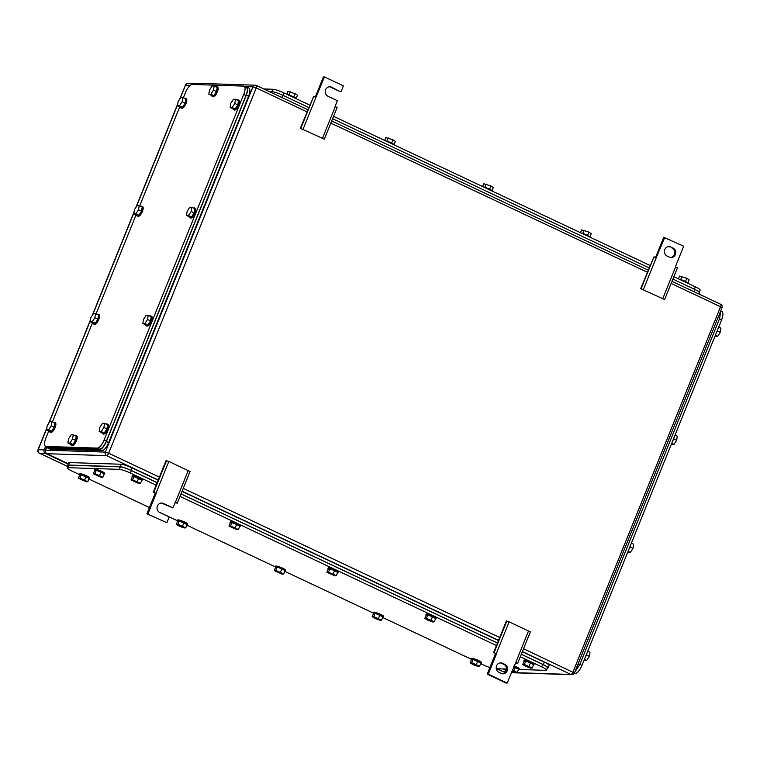 <?xml version="1.0" encoding="UTF-8"?>
<svg xmlns="http://www.w3.org/2000/svg" width="760" height="760" viewBox="0 0 760 760"><rect width="100%" height="100%" fill="white"/><g stroke="black" fill="none" stroke-linecap="round" stroke-linejoin="round"><path stroke-width="1.14" d="M493.553 652.716L496.575 653.609L493.553 652.716L506.35 621.043L509.143 621.822L530.356 631.902L517.55 663.575L515.318 662.938M528.514 630.952L515.717 662.625L517.55 663.575M495.529 653.572L487.217 674.139L506.131 683.05L507.176 683.078L515.717 662.625M509.143 621.822L496.346 653.495M506.911 620.853L494.114 652.526M487.217 674.139L488.272 674.177L496.575 653.609M507.176 683.078L488.272 674.177M501.182 673.408L498.911 672.334A4.931 4.541 91.9 0 1 500.906 662.881A4.931 4.541 91.9 0 1 502.569 663.281L504.839 664.354A4.931 4.541 91.9 0 1 502.844 673.806A4.931 4.541 91.9 0 1 501.182 673.408M502.331 673.759A4.931 4.541 91.9 0 0 503.794 664.316L501.524 663.252A4.931 4.541 91.9 0 0 500.375 662.9M664.639 299.535L640.642 288.667L664.639 299.535L677.436 267.862L675.364 266.798L683.677 246.23L663.727 237.281L655.557 257.488M643.425 289.446L656.222 257.773L653.989 256.813L640.642 288.667M641.193 288.486L653.989 256.813M664.772 237.32L656.222 257.773M662.806 298.576L675.602 266.902M670.757 247L673.028 248.064A4.931 4.541 91.9 0 1 671.042 257.517A4.931 4.541 91.9 0 1 669.37 257.117L667.1 256.044A4.931 4.541 91.9 0 1 669.094 246.591A4.931 4.541 91.9 0 1 670.757 247L673.028 248.064M670.519 257.469A4.931 4.541 91.9 0 0 671.982 248.035M669.712 246.962A4.931 4.541 91.9 0 0 668.572 246.61M153.254 492.347L156.275 493.24L153.254 492.347L166.05 460.674L168.834 461.453L190.048 471.533L177.251 503.215L175.009 502.569M188.214 470.582L175.417 502.256L177.251 503.215M161.215 503.063A4.931 4.541 91.9 0 1 162.355 503.414L172.852 507.908L175.417 502.256M168.834 461.453L156.037 493.126M166.611 460.493L153.814 492.167M146.917 513.769L166.868 522.718L146.917 513.769L155.23 493.202M147.963 513.808L156.275 493.24M166.868 522.718L169.195 516.961L159.743 512.506A4.931 4.541 91.9 0 1 161.737 503.053A4.931 4.541 91.9 0 1 163.4 503.453L172.852 507.908M324.339 139.166L300.333 128.307L324.339 139.166L337.136 107.493L335.065 106.428L337.392 100.671L327.94 96.216A4.931 4.541 91.9 0 1 329.925 86.763A4.931 4.541 91.9 0 1 331.597 87.162L339.995 91.589L330.543 87.134A4.931 4.541 91.9 0 0 329.403 86.773M303.126 129.086L315.923 97.413L313.69 96.444L300.333 128.307M300.894 128.117L313.69 96.444M315.257 97.118L323.418 76.921L324.463 76.95L315.923 97.413M322.506 138.215L335.302 106.543M324.463 76.95L343.377 85.861L341.05 91.618M45.581 446.329L44.156 449.863L38 449.73A2.688 2.688 0 0 0 39.349 453.169A2.688 0.969 -64.8 0 0 39.501 453.207A2.688 2.479 -88.1 0 1 38.228 449.673L46.73 428.621M44.156 449.863A2.688 2.479 -88.1 0 0 45.429 453.397L68.21 464.132M502.816 668.942L506.217 670.548M192.042 84.455A2.688 2.479 -88.1 0 1 193.942 83.799M45.59 449.939A2.688 2.479 -88.1 0 1 45.79 449.16L46.683 446.947M574.17 673.464L575.178 673.493A8.968 3.24 115.2 0 0 581.989 665.38L721.591 319.846A8.968 3.24 115.2 0 0 721.924 311.619L720.832 311.106M718.665 327.085L720.936 328.149L720.281 332.3L717.611 336.376L715.341 335.312M715.046 336.053L717.611 336.376M720.281 332.3L717.317 330.904M716.309 332.927A5.377 1.947 -64.8 0 0 717.972 328.814M675.022 435.109L677.283 436.173L676.637 440.315L673.968 444.401L671.697 443.337M671.403 444.077L673.968 444.401M676.637 440.315L673.673 438.928M672.667 440.952A5.377 1.947 -64.8 0 0 674.329 436.829M631.38 543.125L633.64 544.198L632.985 548.34L630.325 552.425L628.054 551.351M627.76 552.092L630.325 552.425M632.985 548.34L630.031 546.943M629.024 548.976A5.377 1.947 -64.8 0 0 630.686 544.853M587.736 651.149L589.997 652.213L589.342 656.364L586.682 660.44L584.411 659.376M584.117 660.117L586.682 660.44M589.342 656.364L586.387 654.968M585.38 656.991A5.377 1.947 -64.8 0 0 587.043 652.869M720.736 310.849L719.701 318.288L579.756 664.649L574.836 671.963M673.864 276.697L695.333 286.805A8.968 1.292 22 0 1 700.159 290.054L699.342 292.068M271.966 91.58L272.897 89.262L263.767 88.968M272.897 89.262A8.968 1.292 22 0 1 283.945 92.948L309.719 105.089M650.019 265.459L333.564 116.328M482.581 186.552L483.702 183.768L490.941 185.934L493.316 187.568L492.053 190.703M486.134 184.034L484.813 187.292M490.941 185.934L489.62 189.202M492.138 191.054L492.167 190.978A5.377 0.769 -158 0 0 489.031 188.917A5.377 0.769 -158 0 0 483.369 186.922M580.507 232.702L581.637 229.919L588.876 232.085L591.251 233.719L589.988 236.854M584.069 230.185L582.749 233.443M588.876 232.085L587.556 235.353M590.073 237.206L590.102 237.13A5.377 0.769 -158 0 0 586.967 235.068A5.377 0.769 -158 0 0 581.295 233.073M678.442 278.853L679.563 276.07L686.803 278.236L689.178 279.87L687.914 282.995M681.995 276.336L680.675 279.594M686.803 278.236L685.482 281.495M688 283.356L688.028 283.28A5.377 0.769 -158 0 0 684.893 281.219A5.377 0.769 -158 0 0 679.231 279.214M384.645 140.4L385.776 137.617L393.015 139.792L395.39 141.427L394.126 144.552M388.198 137.883L386.887 141.141M393.015 139.792L391.695 143.051M394.212 144.904L394.24 144.827A5.377 0.769 -158 0 0 391.106 142.766A5.377 0.769 -158 0 0 385.434 140.771M286.719 94.249L287.841 91.475L295.079 93.641L297.454 95.276L296.191 98.401M290.272 91.741L288.952 95M295.079 93.641L293.759 96.9M296.276 98.752L296.305 98.677A5.377 0.769 -158 0 0 293.17 96.615A5.377 0.769 -158 0 0 287.498 94.62M269.087 91.475L271.7 91.561C274.265 91.846 277.941 93.072 282.748 95.237L308.75 107.493M693.984 291.707L694.887 289.465L672.894 279.101M649.049 267.862L332.595 118.731M694.887 289.465C699.276 291.622 700.635 292.771 698.962 292.913M699.713 292.704L699.133 294.139M480.624 663.622L483.531 665A8.968 1.292 -158 0 0 489.886 667.546M547.589 667.679L546.592 670.139A8.968 1.292 -158 0 1 545.841 670.348L518.833 669.465M506.502 669.066L496.27 668.733M546.592 670.139A8.968 1.292 -158 0 0 541.766 666.9L520.306 656.783M130.378 473.034L131.375 470.563C126.578 468.397 122.892 467.162 120.327 466.887L69.065 465.215L68.067 467.685L119.329 469.357A8.968 1.292 -158 0 1 130.378 473.034L156.151 485.174M179.996 496.413L496.451 645.544M68.067 467.685A8.968 1.292 -158 0 0 67.317 467.884A8.968 1.292 -158 0 0 72.143 471.133L79.477 474.591M471.2 659.186L382.688 617.481M373.264 613.035L284.762 571.33M275.338 566.884L186.827 525.179M177.403 520.733L159.03 512.078M149.435 507.556L88.901 479.028M69.065 465.215L68.314 465.424L67.317 467.884M131.375 470.563L157.149 482.704M180.994 493.943L497.448 643.074M521.293 654.312L542.764 664.43L541.766 666.9M546.839 667.878C548.511 667.736 547.153 666.586 542.764 664.43M424.83 618.422L427.975 620.274L432.697 621.984L434.273 621.851L435.603 618.554L432.459 616.711L427.737 615.001L426.16 615.135L424.83 618.422L426.408 618.288L427.737 615.001M426.408 618.288L434.273 621.851M431.129 619.998L432.459 616.711M426.123 615.22A5.377 0.769 22 0 1 425.894 614.831A5.377 0.769 22 0 1 426.16 614.707A5.377 0.769 22 0 1 431.86 616.417A5.377 0.769 22 0 1 435.869 618.858A5.377 0.769 22 0 1 435.603 618.982A5.377 0.769 22 0 1 435.433 618.982M425.894 614.831L426.227 614.004A5.377 0.769 22 0 1 426.493 613.89A5.377 0.769 22 0 1 432.193 615.591A5.377 0.769 22 0 1 436.202 618.042L435.869 618.858M326.895 572.28L334.77 575.833L336.347 575.7L337.677 572.403L334.533 570.561L329.802 568.85L328.225 568.983L326.895 572.28L328.481 572.137L329.802 568.85M328.481 572.137L336.347 575.7M333.203 573.847L334.533 570.561M328.197 569.078A5.377 0.769 22 0 1 327.959 568.679A5.377 0.769 22 0 1 328.234 568.565A5.377 0.769 22 0 1 333.925 570.266A5.377 0.769 22 0 1 337.944 572.707A5.377 0.769 22 0 1 337.668 572.831A5.377 0.769 22 0 1 337.497 572.831M327.959 568.679L328.291 567.862A5.377 0.769 22 0 1 328.567 567.739A5.377 0.769 22 0 1 334.257 569.439A5.377 0.769 22 0 1 338.276 571.89L337.944 572.707M274.246 570.561L282.112 574.114L283.689 573.981L285.019 570.693L281.874 568.841L277.153 567.131L275.576 567.264L274.246 570.561L275.823 570.428L277.153 567.131M275.823 570.428L283.689 573.981M280.544 572.137L281.874 568.841M275.538 567.359A5.377 0.769 22 0 1 275.31 566.96A5.377 0.769 22 0 1 275.576 566.846A5.377 0.769 22 0 1 281.267 568.547A5.377 0.769 22 0 1 285.285 570.997A5.377 0.769 22 0 1 285.019 571.111A5.377 0.769 22 0 1 284.848 571.121M275.31 566.96L275.642 566.143A5.377 0.769 22 0 1 275.909 566.019A5.377 0.769 22 0 1 281.599 567.72A5.377 0.769 22 0 1 285.617 570.171L285.285 570.997M372.172 616.711L375.316 618.554L380.038 620.264L381.615 620.131L382.945 616.844L375.079 613.282L373.502 613.415L372.172 616.711L373.749 616.569L375.079 613.282M373.749 616.569L381.615 620.131M378.47 618.288L379.8 614.992M373.464 613.51A5.377 0.769 22 0 1 373.236 613.111A5.377 0.769 22 0 1 373.502 612.997A5.377 0.769 22 0 1 379.202 614.697A5.377 0.769 22 0 1 383.211 617.149A5.377 0.769 22 0 1 382.945 617.262A5.377 0.769 22 0 1 382.774 617.272M373.236 613.111L373.568 612.294A5.377 0.769 22 0 1 373.834 612.17A5.377 0.769 22 0 1 379.534 613.871A5.377 0.769 22 0 1 383.543 616.322L383.211 617.149M470.108 662.862L473.252 664.706L477.974 666.415L479.55 666.283L480.88 662.986L473.014 659.433L471.438 659.566L470.108 662.862L471.684 662.72L473.014 659.433M471.684 662.72L479.55 666.283M476.406 664.43L477.736 661.143M471.399 659.661A5.377 0.769 22 0 1 471.171 659.262A5.377 0.769 22 0 1 471.438 659.148A5.377 0.769 22 0 1 477.128 660.848A5.377 0.769 22 0 1 481.147 663.29A5.377 0.769 22 0 1 480.88 663.413A5.377 0.769 22 0 1 480.709 663.413M471.171 659.262L471.504 658.445A5.377 0.769 22 0 1 471.77 658.322A5.377 0.769 22 0 1 477.46 660.022A5.377 0.769 22 0 1 481.479 662.473L481.147 663.29M522.766 664.572L525.91 666.425L530.632 668.135L532.209 668.002L533.539 664.706L530.394 662.862L525.673 661.153L524.096 661.285L522.766 664.572L524.343 664.439L525.673 661.153M524.343 664.439L532.209 668.002M529.064 666.149L530.394 662.862M524.058 661.371A5.377 0.769 22 0 1 523.83 660.981A5.377 0.769 22 0 1 524.096 660.858A5.377 0.769 22 0 1 529.786 662.558A5.377 0.769 22 0 1 533.805 665.01A5.377 0.769 22 0 1 533.529 665.133A5.377 0.769 22 0 1 533.358 665.133M523.83 660.981L524.153 660.155A5.377 0.769 22 0 1 524.428 660.041A5.377 0.769 22 0 1 530.119 661.741A5.377 0.769 22 0 1 534.137 664.192L533.805 665.01M93.366 473.774L101.232 477.327L102.809 477.195L104.139 473.908L100.995 472.055L96.273 470.345L94.696 470.478L93.366 473.774L94.943 473.641L96.273 470.345M94.943 473.641L102.809 477.195M99.664 475.351L100.995 472.055M94.658 470.573A5.377 0.769 22 0 1 94.43 470.174A5.377 0.769 22 0 1 94.696 470.06A5.377 0.769 22 0 1 100.386 471.76A5.377 0.769 22 0 1 104.405 474.212A5.377 0.769 22 0 1 104.139 474.325A5.377 0.769 22 0 1 103.968 474.335M94.43 470.174L94.762 469.357A5.377 0.769 22 0 1 95.028 469.233A5.377 0.769 22 0 1 100.719 470.934A5.377 0.769 22 0 1 104.737 473.385L104.405 474.212M511.945 671.279L515.641 672.619L517.218 672.486L518.548 669.189L513.769 666.757M512.439 670.044L517.218 672.486M514.073 670.633L515.403 667.346M513.817 666.644A5.377 0.769 22 0 1 518.814 669.494A5.377 0.769 22 0 1 518.548 669.617A5.377 0.769 22 0 1 518.377 669.617M514.149 665.817A5.377 0.769 22 0 1 519.146 668.676L518.814 669.494M176.31 524.409L179.455 526.253L184.177 527.962L185.754 527.829L187.083 524.542L179.218 520.98L177.641 521.122L176.31 524.409L177.887 524.276L179.218 520.98M177.887 524.276L185.754 527.829M182.609 525.986L183.939 522.69M177.602 521.208A5.377 0.769 22 0 1 177.375 520.818A5.377 0.769 22 0 1 177.641 520.695A5.377 0.769 22 0 1 183.34 522.395A5.377 0.769 22 0 1 187.35 524.846A5.377 0.769 22 0 1 187.083 524.961A5.377 0.769 22 0 1 186.912 524.97M177.375 520.818L177.707 519.992A5.377 0.769 22 0 1 177.973 519.869A5.377 0.769 22 0 1 183.673 521.569A5.377 0.769 22 0 1 187.682 524.02L187.35 524.846M228.969 526.129L236.835 529.682L238.412 529.549L239.742 526.262L236.597 524.409L231.876 522.7L230.299 522.832L228.969 526.129L230.546 525.986L231.876 522.7M230.546 525.986L238.412 529.549M235.267 527.706L236.597 524.409M230.261 522.928A5.377 0.769 22 0 1 230.033 522.528A5.377 0.769 22 0 1 230.299 522.414A5.377 0.769 22 0 1 235.989 524.115A5.377 0.769 22 0 1 240.008 526.566A5.377 0.769 22 0 1 239.742 526.68A5.377 0.769 22 0 1 239.571 526.689M230.033 522.528L230.365 521.711A5.377 0.769 22 0 1 230.631 521.588A5.377 0.769 22 0 1 236.322 523.288A5.377 0.769 22 0 1 240.34 525.739L240.008 526.566M131.034 479.978L138.899 483.531L140.486 483.398L141.806 480.111L133.941 476.548L132.364 476.681L131.034 479.978L132.611 479.845L133.941 476.548M132.611 479.845L140.486 483.398M137.332 481.555L138.662 478.258M132.335 476.776A5.377 0.769 22 0 1 132.097 476.377A5.377 0.769 22 0 1 132.373 476.263A5.377 0.769 22 0 1 138.064 477.964A5.377 0.769 22 0 1 142.072 480.415A5.377 0.769 22 0 1 141.806 480.529A5.377 0.769 22 0 1 141.636 480.538M132.097 476.377L132.43 475.56A5.377 0.769 22 0 1 132.706 475.437A5.377 0.769 22 0 1 138.396 477.137A5.377 0.769 22 0 1 142.405 479.588L142.072 480.415M78.385 478.258L86.251 481.821L87.828 481.678L89.157 478.391L81.291 474.829L79.714 474.971L78.385 478.258L79.962 478.125L81.291 474.829M79.962 478.125L87.828 481.678M84.683 479.835L86.013 476.548M79.677 475.057A5.377 0.769 22 0 1 79.448 474.667A5.377 0.769 22 0 1 79.714 474.544A5.377 0.769 22 0 1 85.405 476.244A5.377 0.769 22 0 1 89.423 478.695A5.377 0.769 22 0 1 89.148 478.809A5.377 0.769 22 0 1 88.977 478.819M79.448 474.667L79.781 473.841A5.377 0.769 22 0 1 80.047 473.717A5.377 0.769 22 0 1 85.737 475.427A5.377 0.769 22 0 1 89.756 477.869L89.423 478.695M157.177 482.647L131.176 470.392C126.369 468.217 122.692 466.991 120.127 466.716L68.514 465.034L67.763 465.234L68.134 465.88M547.428 668.059L548.14 667.859L549.138 665.389A8.968 1.292 -158 0 0 544.312 662.14L543.314 664.611L521.322 654.246M547.39 668.059C549.062 667.917 547.703 666.767 543.314 664.611M497.477 643.007L181.023 493.886M67.763 465.224L68.761 462.764A8.968 1.292 -158 0 1 69.511 462.565L121.125 464.246L120.127 466.716M158.175 480.177L132.173 467.923A8.968 1.292 -158 0 0 121.125 464.246M182.02 491.416L498.475 640.538M522.319 651.776L544.312 662.14M47.794 447.383L99.579 449.179C101.897 448.761 104.168 446.053 106.39 441.066L245.993 95.532C247.808 90.526 247.751 87.742 245.831 87.191M99.579 449.179L97.308 448.105A8.968 3.24 -64.8 0 0 104.12 439.992L243.722 94.459A8.968 3.24 -64.8 0 0 244.065 86.231L246.306 87.295M244.065 86.231A8.968 3.24 -64.8 0 0 243.561 86.118L192.299 84.445A8.968 3.24 -64.8 0 0 185.487 92.558L183.359 97.822M47.813 447.383L45.553 446.32A8.968 3.24 -64.8 0 1 45.885 438.092L48.811 430.853M52.43 421.885L92.454 322.838M96.073 313.861L136.097 214.814M139.716 205.846L179.74 106.789M45.553 446.32A8.968 3.24 -64.8 0 0 46.046 446.433L97.308 448.105M92.197 321.831L94.867 317.756L95.522 313.604L98.553 315.029L97.897 319.181L95.228 323.256L93.214 323.19L90.184 321.765L92.197 321.831L95.228 323.256M90.184 321.765L90.839 317.623L93.508 313.538L95.522 313.604M94.867 317.756L97.897 319.181M97.166 314.383A5.377 1.947 115.2 0 1 97.879 314.174A5.377 1.947 115.2 0 1 98.173 314.25A5.377 1.947 115.2 0 1 97.812 319.561A5.377 1.947 115.2 0 1 93.888 324.045A5.377 1.947 115.2 0 1 93.585 323.978A5.377 1.947 115.2 0 1 93.043 323.114M98.173 314.25L98.933 314.602A5.377 1.947 115.2 0 1 98.572 319.922A5.377 1.947 115.2 0 1 94.639 324.406A5.377 1.947 115.2 0 1 94.344 324.339L93.585 323.978M48.554 429.856L51.224 425.771L51.88 421.629L54.91 423.054L54.255 427.196L51.585 431.281L49.571 431.214L46.541 429.789L48.554 429.856L51.585 431.281M46.541 429.789L47.196 425.638L49.865 421.562L51.88 421.629M51.224 425.771L54.255 427.196M53.523 422.398A5.377 1.947 115.2 0 1 54.236 422.199A5.377 1.947 115.2 0 1 54.53 422.265A5.377 1.947 115.2 0 1 54.169 427.585A5.377 1.947 115.2 0 1 50.245 432.07A5.377 1.947 115.2 0 1 49.941 432.003A5.377 1.947 115.2 0 1 49.4 431.138M54.53 422.265L55.29 422.626A5.377 1.947 115.2 0 1 54.929 427.937A5.377 1.947 115.2 0 1 50.996 432.43A5.377 1.947 115.2 0 1 50.701 432.354L49.941 432.003M101.213 431.575L103.882 427.49L104.538 423.349L107.559 424.773L106.913 428.916L104.243 433L102.23 432.934L99.199 431.509L101.213 431.575L104.243 433M99.199 431.509L99.855 427.358L102.524 423.282L104.538 423.349M103.882 427.49L106.913 428.916M106.181 424.118A5.377 1.947 115.2 0 1 106.894 423.918A5.377 1.947 115.2 0 1 107.188 423.985A5.377 1.947 115.2 0 1 106.828 429.305A5.377 1.947 115.2 0 1 102.904 433.789A5.377 1.947 115.2 0 1 102.6 433.713A5.377 1.947 115.2 0 1 102.058 432.858M107.188 423.985L107.948 424.337A5.377 1.947 115.2 0 1 107.587 429.656A5.377 1.947 115.2 0 1 103.654 434.14A5.377 1.947 115.2 0 1 103.36 434.074L102.6 433.713M144.856 323.551L147.525 319.466L148.181 315.324L151.211 316.749L150.556 320.891L147.886 324.976L145.873 324.909L142.842 323.484L144.856 323.551L147.886 324.976M142.842 323.484L143.498 319.342L146.167 315.257L148.181 315.324M147.525 319.466L150.556 320.891M149.825 316.094A5.377 1.947 115.2 0 1 150.537 315.894A5.377 1.947 115.2 0 1 150.832 315.96A5.377 1.947 115.2 0 1 150.47 321.28A5.377 1.947 115.2 0 1 146.547 325.764A5.377 1.947 115.2 0 1 146.243 325.698A5.377 1.947 115.2 0 1 145.702 324.834M150.832 315.96L151.591 316.322A5.377 1.947 115.2 0 1 151.23 321.632A5.377 1.947 115.2 0 1 147.298 326.125A5.377 1.947 115.2 0 1 147.003 326.049L146.243 325.698M188.499 215.526L191.168 211.451L191.824 207.299L194.855 208.725L194.199 212.876L191.53 216.951L189.516 216.885L186.485 215.46L188.499 215.526L191.53 216.951M186.485 215.46L187.141 211.318L189.81 207.233L191.824 207.299M191.168 211.451L194.199 212.876M193.468 208.078A5.377 1.947 115.2 0 1 194.18 207.869A5.377 1.947 115.2 0 1 194.475 207.945A5.377 1.947 115.2 0 1 194.114 213.256A5.377 1.947 115.2 0 1 190.19 217.749A5.377 1.947 115.2 0 1 189.886 217.673A5.377 1.947 115.2 0 1 189.344 216.809M194.475 207.945L195.234 208.297A5.377 1.947 115.2 0 1 194.873 213.617A5.377 1.947 115.2 0 1 190.94 218.101A5.377 1.947 115.2 0 1 190.646 218.034L189.886 217.673M135.84 213.816L138.51 209.732L139.166 205.589L142.196 207.014L141.541 211.156L138.871 215.241L136.857 215.175L133.827 213.75L135.84 213.816L138.871 215.241M133.827 213.75L134.482 209.598L137.151 205.523L139.166 205.589M138.51 209.732L141.541 211.156M140.809 206.359A5.377 1.947 115.2 0 1 141.522 206.159A5.377 1.947 115.2 0 1 141.816 206.226A5.377 1.947 115.2 0 1 141.455 211.546A5.377 1.947 115.2 0 1 137.531 216.03A5.377 1.947 115.2 0 1 137.227 215.954A5.377 1.947 115.2 0 1 136.686 215.099M141.816 206.226L142.576 206.577A5.377 1.947 115.2 0 1 142.215 211.898A5.377 1.947 115.2 0 1 138.282 216.381A5.377 1.947 115.2 0 1 137.987 216.315L137.227 215.954M69.901 443.051L72.57 438.976L73.226 434.824L76.247 436.249L75.591 440.401L72.922 444.476L70.908 444.41L67.887 442.985L69.901 443.051L72.922 444.476M67.887 442.985L68.543 438.843L71.212 434.758L73.226 434.824M72.57 438.976L75.591 440.401M74.86 435.603A5.377 1.947 115.2 0 1 75.572 435.394A5.377 1.947 115.2 0 1 75.877 435.47A5.377 1.947 115.2 0 1 75.515 440.781A5.377 1.947 115.2 0 1 71.582 445.265A5.377 1.947 115.2 0 1 71.288 445.198A5.377 1.947 115.2 0 1 70.746 444.334M75.877 435.47L76.627 435.822A5.377 1.947 115.2 0 1 76.266 441.142A5.377 1.947 115.2 0 1 72.343 445.626A5.377 1.947 115.2 0 1 72.048 445.559L71.288 445.198M210.833 94.23L213.503 90.145L214.159 86.004L217.179 87.428L216.534 91.57L213.864 95.655L211.85 95.589L208.82 94.164L210.833 94.23L213.864 95.655M208.82 94.164L209.475 90.013L212.144 85.937L214.159 86.004M213.503 90.145L216.534 91.57M215.802 86.773A5.377 1.947 115.2 0 1 216.514 86.573A5.377 1.947 115.2 0 1 216.809 86.64A5.377 1.947 115.2 0 1 216.448 91.96A5.377 1.947 115.2 0 1 212.524 96.444A5.377 1.947 115.2 0 1 212.22 96.377A5.377 1.947 115.2 0 1 211.679 95.513M216.809 86.64L217.569 87.001A5.377 1.947 115.2 0 1 217.208 92.311A5.377 1.947 115.2 0 1 213.275 96.795A5.377 1.947 115.2 0 1 212.98 96.729L212.22 96.377M232.142 107.511L234.811 103.427L235.467 99.284L238.498 100.71L237.842 104.852L235.173 108.936L233.159 108.87L230.128 107.445L232.142 107.511L235.173 108.936M230.128 107.445L230.784 103.293L233.453 99.218L235.467 99.284M234.811 103.427L237.842 104.852M237.111 100.054A5.377 1.947 115.2 0 1 237.823 99.855A5.377 1.947 115.2 0 1 238.118 99.921A5.377 1.947 115.2 0 1 237.756 105.241A5.377 1.947 115.2 0 1 233.833 109.725A5.377 1.947 115.2 0 1 233.529 109.659A5.377 1.947 115.2 0 1 232.987 108.794M238.118 99.921L238.877 100.282A5.377 1.947 115.2 0 1 238.516 105.593A5.377 1.947 115.2 0 1 234.583 110.076A5.377 1.947 115.2 0 1 234.289 110.01L233.529 109.659M179.483 105.792L182.153 101.707L182.809 97.565L185.839 98.99L185.184 103.132L182.514 107.217L180.5 107.15L177.479 105.725L179.483 105.792L182.514 107.217M177.479 105.725L178.134 101.584L180.794 97.498L182.809 97.565M182.153 101.707L185.184 103.132M184.452 98.335A5.377 1.947 115.2 0 1 185.164 98.135A5.377 1.947 115.2 0 1 185.459 98.201A5.377 1.947 115.2 0 1 185.098 103.521A5.377 1.947 115.2 0 1 181.174 108.005A5.377 1.947 115.2 0 1 180.87 107.939A5.377 1.947 115.2 0 1 180.339 107.074M185.459 98.201L186.219 98.562A5.377 1.947 115.2 0 1 185.858 103.873A5.377 1.947 115.2 0 1 181.934 108.366A5.377 1.947 115.2 0 1 181.63 108.29L180.87 107.939M246.658 86.991L248.9 88.046A8.968 3.24 -64.8 0 1 248.567 96.273L108.632 442.633A8.968 3.24 -64.8 0 1 101.821 450.747L99.55 449.673C101.868 449.255 104.139 446.548 106.362 441.56L246.297 95.199C248.112 90.203 248.054 87.419 246.135 86.859L245.337 86.839M46.645 446.832L47.946 447.991L99.55 449.673M246.639 86.982L246.135 86.859M101.821 450.747L50.207 449.065L47.946 447.991M47.462 447.887L49.713 448.941A8.968 3.24 -64.8 0 0 50.207 449.065M501.524 663.252L502.569 663.281M503.794 664.316L504.839 664.354M162.355 503.414L163.4 503.453M330.543 87.134L331.597 87.162M159.4 477.128L108.651 453.216A2.688 0.969 115.2 0 1 106.599 455.648L46.977 453.701L68.353 463.78L46.825 453.663A2.688 0.969 115.2 0 1 46.664 453.53M503.794 668.971L506.331 670.178M522.395 651.586L570.922 674.452L511.442 672.514M46.854 447.308L45.476 450.224A2.688 2.688 0 0 0 46.825 453.663A2.688 0.969 115.2 0 0 46.977 453.701A2.688 2.479 -88.1 0 1 45.704 450.167L105.336 452.105L252.918 86.83L256.234 87.932L108.651 453.216L105.336 452.105A2.688 2.479 -88.1 0 0 106.599 455.648L158.251 479.987M182.096 491.226L498.55 640.347M671.137 283.452L720.556 306.745L572.973 672.02A2.688 0.969 115.2 0 1 570.922 674.452A2.688 2.479 91.9 0 0 571.833 674.681A2.688 2.688 0 0 0 574.417 672.999L523.554 648.736M183.255 488.367L499.7 637.497M306.983 111.853L256.234 87.932A2.688 0.969 115.2 0 0 256.329 85.462A2.688 0.969 115.2 0 0 256.177 85.434A2.688 2.479 91.9 0 0 252.918 86.83L244.758 86.564M330.837 123.091L647.283 272.213M511.423 672.562A2.688 2.479 91.9 0 0 512.202 672.733A2.688 2.688 0 0 1 511.413 672.591M193.486 84.484A2.688 2.479 -88.1 0 1 195.643 83.267A2.688 2.688 0 0 0 193.306 84.474M574.417 672.999L722 307.714L720.556 306.745A2.688 0.969 115.2 0 0 720.651 304.276A2.688 0.969 115.2 0 0 720.499 304.238M190.256 85.367L185.478 85.215L180.044 98.648M177.659 104.557L136.401 206.673M134.016 212.582L92.758 314.688M90.373 320.596L49.115 422.712M193.762 83.79L187.834 83.59A2.688 2.479 -88.1 0 0 185.478 85.215L179.522 99.446M502.787 671.536A2.688 0.969 -64.8 0 0 502.911 671.621A2.688 0.969 -64.8 0 0 503.063 671.659L496.888 668.753M67.849 466.564L39.501 453.207L45.429 453.397M39.188 453.036A2.688 0.969 -64.8 0 0 39.349 453.169L67.839 466.602M505.628 671.745L503.063 671.659A2.688 2.479 -88.1 0 0 503.975 671.878L505.495 671.935M719.473 318.849L721.591 319.846M581.989 665.38L579.87 664.382M574.37 673.113L575.178 673.493M718.038 317.509L719.701 318.288M578.103 663.869L579.756 664.649M282.976 95.352L283.945 92.948M695.333 286.805L694.364 289.209M281.837 97.489L282.748 95.237M271.31 92.52L271.7 91.561M120.327 466.887L119.329 469.357M69.511 462.565L68.514 465.034M132.173 467.923L131.176 470.392M106.39 441.066L104.12 439.992M243.722 94.459L245.993 95.532M48.317 447.507L46.046 446.433M108.632 442.633L106.362 441.56M248.567 96.273L246.297 95.199M503.709 668.971L506.322 670.206M307.838 109.734L256.329 85.462A2.688 2.688 0 0 0 255.274 85.206L195.643 83.267M46.74 447.089L45.476 450.224M571.833 674.681L512.202 672.733M722 307.714A2.688 2.688 0 0 0 720.651 304.276L671.992 281.342M331.683 120.973L648.137 270.104M177.783 103.74L135.879 207.47M134.14 211.764L92.236 315.495M90.497 319.789L48.592 423.51M46.854 427.804L38 449.73M503.975 671.878A2.688 2.688 0 0 1 502.911 671.621L496.803 668.743M187.834 83.59A2.688 2.688 0 0 0 185.25 85.272"/></g></svg>
